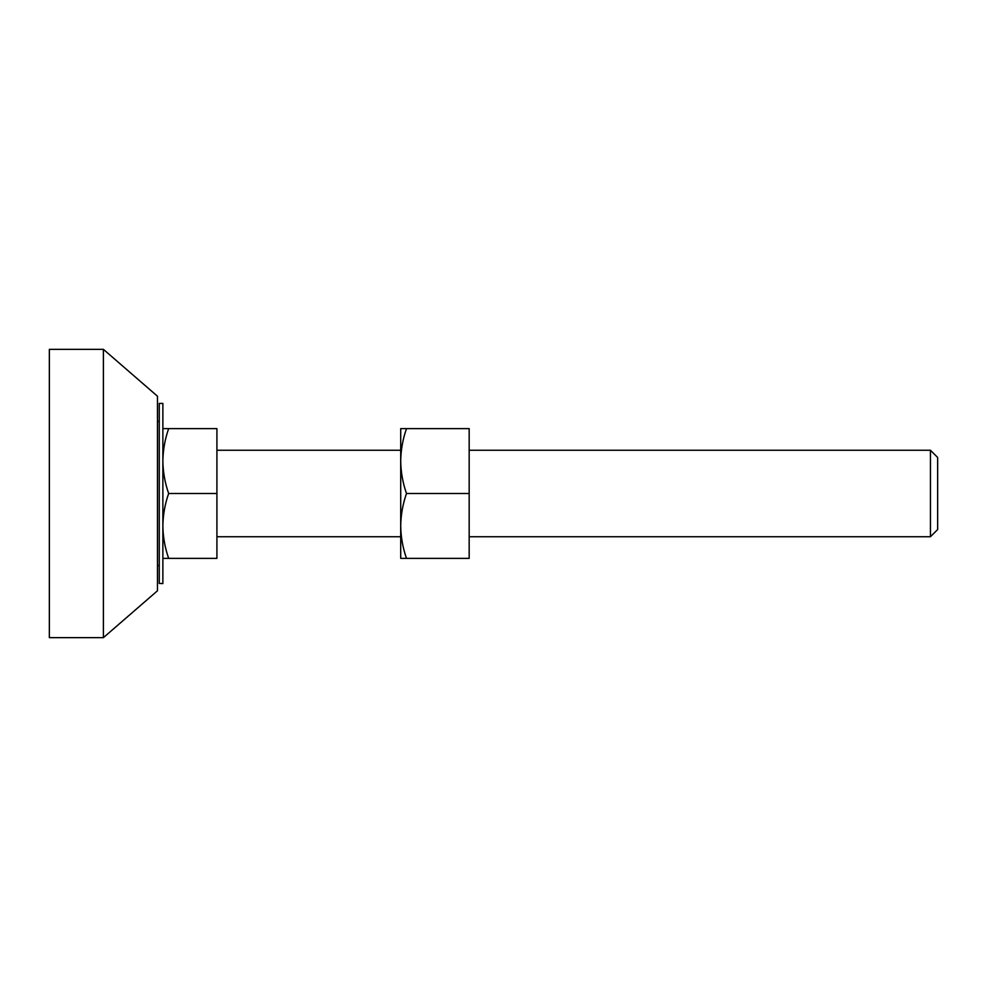 <?xml version="1.0" encoding="UTF-8"?>
<svg xmlns="http://www.w3.org/2000/svg" width="987" height="987" viewBox="0 0 987 987"><rect width="100%" height="100%" fill="white"/><g stroke="black" fill="none" stroke-linecap="round" stroke-linejoin="round"><path stroke-width="1.48" d="M400.71 428.629L406.496 428.629C402.782 439.227 400.858 450.035 400.71 461.065C400.858 472.131 402.795 482.939 406.496 493.5C402.782 504.086 400.858 514.906 400.71 525.935C400.858 536.99 402.795 547.797 406.496 558.371L400.71 558.371L400.71 428.629L400.71 450.257L216.918 450.257M406.496 428.629L469.17 428.629L469.17 558.371L406.496 558.371M406.496 493.5L469.17 493.5M103.401 637.38L103.401 349.349L49.35 349.349L49.35 637.651L103.401 637.651L157.464 590.794M159.265 565.576L157.464 565.576L157.464 590.621L157.464 396.206L103.401 349.349M157.464 396.379L157.464 421.424L159.265 421.424M157.464 421.56L157.464 493.5L157.464 421.56M937.65 529.464L937.65 457.462L930.445 450.257L469.17 450.257M157.464 565.44L157.464 493.5M930.445 536.669L930.445 450.331M159.265 583.428L162.867 583.588L162.867 403.412L159.265 403.412L159.265 583.428M168.654 428.629L216.918 428.629L216.918 558.371L168.654 558.371C164.952 547.773 163.015 536.965 162.867 525.935C163.015 514.869 164.952 504.061 168.654 493.5C164.952 482.914 163.015 472.094 162.867 461.065C163.015 450.01 164.952 439.203 168.654 428.629L162.867 428.629M216.918 493.5L168.654 493.5M162.867 558.371L168.654 558.371M469.17 536.743L930.445 536.743L937.65 529.538M400.71 536.743L216.918 536.743"/></g></svg>
